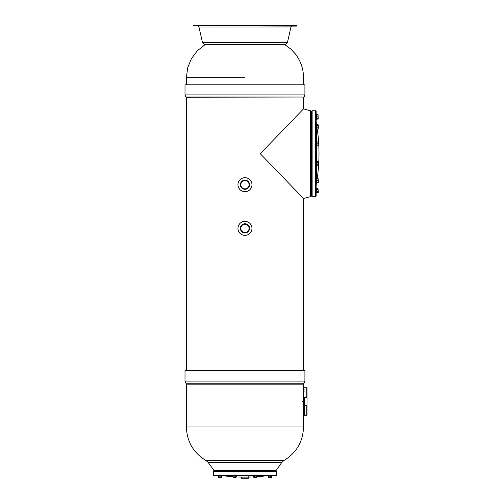 <?xml version="1.0" encoding="UTF-8"?>
<svg xmlns="http://www.w3.org/2000/svg" width="504" height="504" viewBox="0 0 504 504"><rect width="100%" height="100%" fill="white"/><g stroke="black" fill="none" stroke-linecap="round" stroke-linejoin="round"><path stroke-width="0.76" d="M292.018 25.2L197.889 25.2M244.957 25.2L193.271 25.427L296.636 25.427L244.957 25.2M296.636 25.887L193.271 25.887L296.409 26.12L296.636 25.427M294.16 52.586L294.613 53.096M303.528 84.792L303.528 77.698C303.446 68.84 300.705 60.902 295.306 53.884L290.928 49.165L284.609 44.497M244.957 84.792L185.006 84.792L185.006 94.903L185.882 97.014L304.032 97.014L304.907 94.903L304.907 84.792L244.957 84.792M238.071 227.046L238.285 226.208M239.627 223.801L238.619 225.357L239.595 223.833M240.395 223.033L241.939 222.031M243.671 191.596L242.833 191.381M241.945 191.035L240.666 190.247M239.627 189.258L238.625 187.708M238.291 186.864L238.064 185.989M238.071 183.399L238.285 182.568M240.395 179.393L241.939 178.384L240.389 179.393M243.671 235.236L242.833 235.028M241.945 234.675L240.666 233.887M239.627 232.898L238.625 231.349M238.291 230.511L238.064 229.629M246.236 177.824L247.08 178.032M247.962 178.378L249.518 179.393L247.968 178.384M251.622 182.549L251.843 183.424M251.836 186.014L251.628 186.845M251.288 187.696L250.312 189.227M249.512 190.027L247.974 191.029M247.08 191.381L246.236 191.596M246.236 221.464L247.08 221.672M247.962 222.025L249.518 223.033L247.968 222.025M250.28 223.801L251.288 225.351L250.312 223.833M251.622 226.189L251.843 227.071M251.836 229.66L251.628 230.492M251.288 231.342L250.312 232.867M249.512 233.667L247.974 234.675M247.08 235.028L246.236 235.236M260.266 153.701L303.528 108.877L260.266 153.701L303.528 198.519L260.266 153.701M251.836 227.033L251.628 226.22M241.939 222.025L240.389 223.039M238.077 186.026L238.279 186.839M238.783 188.017L239.129 188.603M239.154 188.641L239.602 189.227M251.836 183.387L251.628 182.574M238.077 229.667L238.279 230.486M238.783 231.657L239.129 232.243M239.154 232.281L239.602 232.867M303.528 370.497L303.528 198.519L310.42 196.654L310.42 110.748L303.528 108.877L303.528 97.99L186.379 97.99L185.882 97.014M244.957 370.497L185.006 370.497L185.006 381.1L185.882 383.21L304.032 383.21L304.907 381.1L304.907 370.497L244.957 370.497M302.608 401.505C303.61 388.174 303.61 388.174 302.608 401.505C303.61 414.842 303.61 414.842 302.608 401.505M213.576 470.219L275.953 470.415L213.954 470.415L208.083 462.37L281.831 462.37L283.733 460.65L206.174 460.65L208.083 462.37M244.957 191.715A7.006 7.006 0 0 0 251.962 184.71A7.006 7.006 0 0 0 244.957 177.704A7.006 7.006 0 0 0 237.951 184.71A7.006 7.006 0 0 0 244.957 191.715M244.957 180.117A4.593 4.593 0 0 0 240.358 184.71A4.593 4.593 0 0 0 244.957 189.302A4.593 4.593 0 0 0 249.549 184.71A4.593 4.593 0 0 0 244.957 180.117M244.957 188.843A4.133 4.133 0 0 1 240.817 184.71A4.133 4.133 0 0 1 244.957 180.571A4.133 4.133 0 0 1 249.089 184.71A4.133 4.133 0 0 1 244.957 188.843M244.957 235.355A7.006 7.006 0 0 0 251.962 228.35A7.006 7.006 0 0 0 244.957 221.344A7.006 7.006 0 0 0 237.951 228.35A7.006 7.006 0 0 0 244.957 235.355M244.957 223.757A4.593 4.593 0 0 0 240.358 228.35A4.593 4.593 0 0 0 244.957 232.942A4.593 4.593 0 0 0 249.549 228.35A4.593 4.593 0 0 0 244.957 223.757M244.957 232.483A4.133 4.133 0 0 1 240.817 228.35A4.133 4.133 0 0 1 244.957 224.217A4.133 4.133 0 0 1 249.089 228.35A4.133 4.133 0 0 1 244.957 232.483M311.567 191.848L311.567 189.208M311.567 181.982L311.567 179.342M311.567 145.152L311.567 142.512M311.567 127.884L311.567 125.414M311.567 118.188L311.567 115.548M311.567 196.075L311.567 111.321L312.14 110.748L312.14 196.654L311.567 196.075M315.586 110.748L316.159 111.321L316.159 196.075L315.586 196.654L315.586 110.748L312.14 110.748M316.159 183.072L316.619 183.072L316.619 178.246L316.159 178.246M316.159 188.118L316.159 192.944L316.619 192.944L316.619 188.118L316.159 188.118L316.619 188.118M316.159 119.278L316.619 119.278L316.619 114.458L316.159 114.458M316.159 129.15L316.619 129.15L316.619 124.324L316.159 124.324M316.159 146.242L316.619 146.242L316.619 141.416L316.159 141.416M316.159 165.98L316.619 165.98L316.619 161.154L316.159 161.154M311.567 181.692L310.42 181.692L310.42 188.156L311.567 189.044M311.567 179.626L310.42 179.626L310.42 164.6L310.42 179.626M316.619 178.712L317.974 178.712L318.276 179.689L318.276 182.612L316.619 182.914M316.619 180.659L317.974 180.659M318.276 182.612L317.974 178.712M316.619 182.612L317.974 182.612M316.619 189.403L317.974 189.403L318.276 190.531L318.276 192.478L316.619 192.78M316.619 191.652L317.974 191.652M316.619 188.276L317.974 188.276L317.974 189.403M317.974 188.276L318.276 192.219M318.276 182.347L317.974 182.914M317.218 178.41L317.974 178.41L318.276 178.97M316.619 119.12L317.974 119.12L318.276 118.56M316.619 114.616L317.974 114.616L318.276 115.183M316.619 118.818L318.276 118.818L317.974 119.12M316.619 116.871L317.974 116.871L317.974 118.818M316.619 114.918L317.974 114.918L317.974 116.871M318.276 118.818L317.974 114.918M316.619 124.488L317.974 124.488L318.276 125.049L318.276 128.425L317.974 128.986L316.619 128.986M316.619 127.865L317.974 127.865M316.619 125.609L317.974 125.609M317.974 124.488L317.974 128.986M316.619 141.882L317.974 141.882L317.974 145.782L317.974 141.882M316.619 145.782L317.974 145.782M316.619 143.829L317.974 143.829M316.619 161.318L317.974 161.318L318.276 161.879L318.276 165.255L317.974 165.816L316.619 165.816M316.619 162.439L317.974 162.439M316.619 164.695L317.974 164.695M317.974 161.318L317.974 165.816M304.252 415.296L307.005 415.296L304.252 415.283L304.252 398.374M304.252 404.573L304.479 415.277M304.479 387.715L307.005 387.721L307.005 404.573L306.779 405.493L304.479 405.493M307.005 398.374L306.779 397.454L304.479 397.454M307.005 404.573L307.005 415.283M306.779 405.493L306.779 415.277M306.779 387.715L306.779 397.454M253.607 476.923A172.273 172.273 0 0 1 248.17 477.112L241.737 477.112L241.737 478.8L248.17 478.8L248.17 475.789L253.373 475.789L241.737 475.789M235.355 471.108L235.67 471.108M254.237 471.108L256.416 471.108M244.957 471.108L275.965 471.108L276.538 471.681L213.368 471.681L213.948 471.108L244.957 471.108M213.368 475.127L276.538 475.127L275.965 475.7L213.948 475.7L213.368 475.127L213.368 471.681M268.04 475.7L268.04 476.11L271.946 476.11L271.946 475.7M253.373 475.7L253.373 476.11L257.279 476.11L257.279 475.7M232.627 475.7L232.627 476.11L236.534 476.11L236.534 475.7M217.961 475.7L217.961 476.11L221.867 476.11L221.867 475.7M268.33 476.11L268.33 477.181M268.777 476.11L268.506 477.408L269.608 477.408L268.777 477.181M270.44 476.11L270.44 477.181L269.608 477.408L271.051 477.408L270.44 477.181M271.662 476.11L271.662 477.181L271.051 477.408L271.543 477.357M257.046 476.11L257.046 477.181L256.618 477.408L253.833 477.408L253.607 476.11M254.463 476.11L254.463 477.181M256.19 476.11L256.19 477.181M256.618 477.408L254.035 477.408M236.244 476.11L236.023 477.408L233.144 477.408L232.917 476.11M235.803 476.11L235.803 477.181M236.244 477.181L233.037 477.357M234.133 476.11L234.133 477.181M219.108 471.108L219.108 470.415M220.721 471.108L220.721 470.415M221.407 476.11L221.407 477.181L218.371 477.357M219.914 476.11L219.914 477.181M218.421 477.408L221.407 477.181M218.421 476.11L218.421 477.181M221.577 476.11L221.577 477.181L220.966 477.408M218.251 476.11L218.251 477.181M232.861 476.715L233.289 477.408M236.307 476.923L236.124 477.357M202.52 42.708L287.393 42.708L285.151 44.497L204.756 44.497L202.52 42.708L198.96 27.014L197.839 26.12M198.96 27.014L290.953 27.014L292.074 26.12M244.957 77.698L186.379 77.698L244.957 77.698M304.907 94.903L185.006 94.903M304.032 97.014L186.045 97.184M304.907 381.1L185.006 381.1M304.032 383.21L185.882 383.21M303.862 383.374L303.528 384.187L186.379 384.187L186.045 383.374M304.252 411.856L303.528 411.844L303.528 426.945L186.379 426.945L186.379 384.187M316.159 185.856L316.336 183.072M316.336 178.246L316.336 165.98M316.336 161.154L316.336 146.242M316.474 124.324A172.273 172.273 0 0 0 316.336 123.549L316.336 124.324M316.336 129.15L316.336 141.416M257.279 475.789L266.49 475.789L257.279 475.789M232.627 475.789L223.423 475.789L232.627 475.789M287.393 42.708L290.953 27.014M193.271 25.887L193.271 25.427M205.298 44.497L197.455 50.639L191.444 58.59L187.671 67.813L186.379 77.698L186.379 84.792M303.862 97.184L303.528 97.99M186.379 370.497L186.379 97.99M303.528 391.173L303.528 384.187M186.379 426.945C186.889 441.756 193.486 452.989 206.174 460.65M303.528 426.945C303.017 441.756 296.421 452.989 283.733 460.65M276.331 470.219L281.831 462.37M315.586 196.654L312.14 196.654M316.336 123.549L316.159 121.54M316.336 183.847A172.273 172.273 0 0 0 316.474 183.072M317.173 178.712A172.273 172.273 0 0 0 317.218 128.986M311.567 125.704L310.42 125.704L310.42 119.246L311.567 118.358M310.42 153.701L310.42 144.862L311.567 144.862M311.567 142.796L310.42 142.796L310.42 127.77L311.567 127.77M310.42 181.692L310.42 188.156M316.159 192.944L316.619 192.944M310.42 191.564L311.567 191.564L310.42 191.564M310.42 189.498L311.567 189.498M310.42 115.838L311.567 115.838M310.42 117.904L311.567 117.904M310.42 162.534L311.567 162.534M310.42 164.6L311.567 164.6M304.252 391.161L303.446 390.48L304.252 389.8M304.252 413.211L303.446 412.53L303.446 390.48M304.139 411.844L303.446 412.53M257.046 476.715A172.273 172.273 0 0 0 266.49 475.789L267.926 475.7M221.987 475.7L223.423 475.789A172.273 172.273 0 0 0 232.917 476.721M236.244 476.923A172.273 172.273 0 0 0 241.737 477.112M276.538 475.127L276.538 471.681M270.799 470.415L270.799 471.108M269.193 470.415L269.193 471.108M256.133 470.415L256.133 471.108M254.52 470.415L254.52 471.108M235.387 470.415L235.387 471.108M233.78 470.415L233.78 471.108"/></g></svg>

